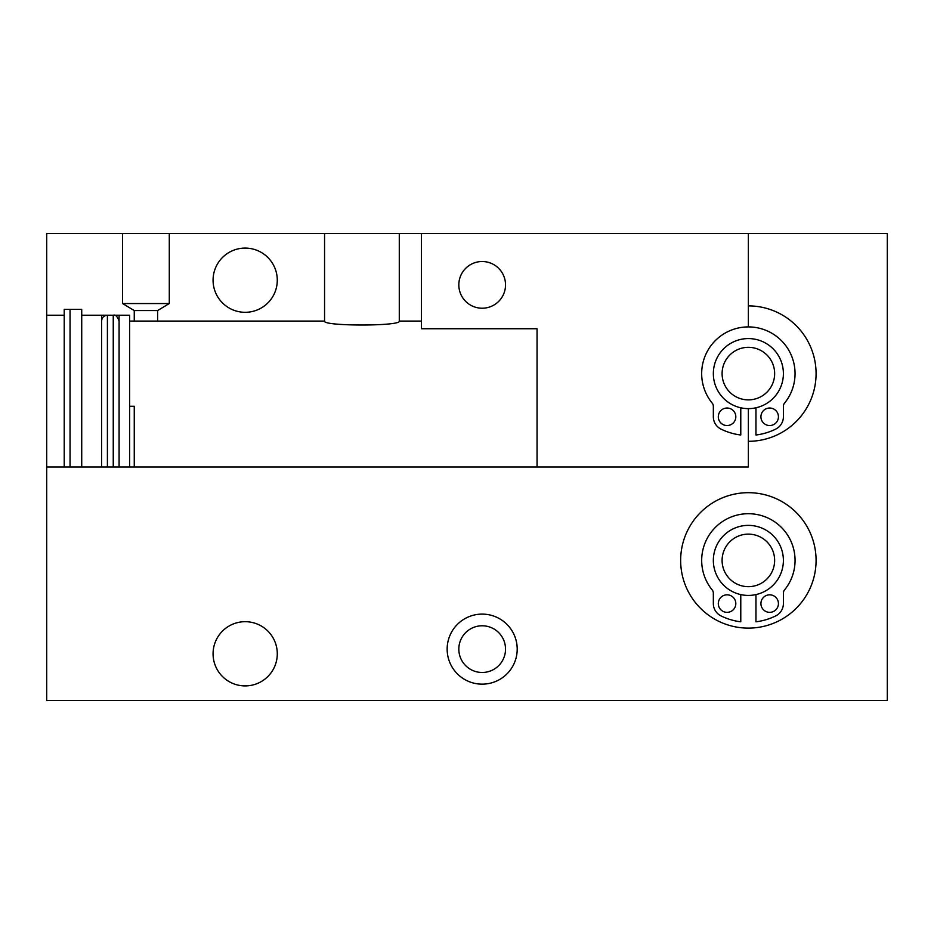 <?xml version="1.0" encoding="UTF-8"?>
<svg xmlns="http://www.w3.org/2000/svg" width="934" height="934" viewBox="0 0 934 934"><rect width="100%" height="100%" fill="white"/><g stroke="black" fill="none" stroke-linecap="round" stroke-linejoin="round"><path stroke-width="1.4" d="M399.285 233.5L324.565 233.5L324.565 321.062C322.242 326.328 401.608 326.328 399.285 321.062L399.285 233.5L421.467 233.5L421.467 328.733L537.05 328.733L537.05 467M213.069 653.8A32.106 32.106 0 0 0 261.228 681.61A32.106 32.106 0 0 0 261.228 625.99A32.106 32.106 0 0 0 213.069 653.8M517.202 649.13A35.025 35.025 0 0 0 464.665 618.798A35.025 35.025 0 0 0 464.665 679.462A35.025 35.025 0 0 0 517.202 649.13M816.082 560.4A67.715 67.715 0 0 0 714.51 501.756A67.715 67.715 0 0 0 714.51 619.044A67.715 67.715 0 0 0 816.082 560.4M748.367 467L46.7 467L46.7 700.5L887.3 700.5L887.3 233.5L748.367 233.5L748.367 305.885A67.715 67.715 0 0 1 816.082 373.6A67.715 67.715 0 0 1 748.367 441.315L748.367 467M46.7 467L46.7 233.5L122.587 233.5L122.587 303.55L134.262 310.567L134.262 321.062L129.593 321.062M421.467 233.5L748.367 233.5M324.565 233.5L122.587 233.5M213.069 280.2A32.106 32.106 0 0 1 245.175 248.094A32.106 32.106 0 0 1 277.281 280.2A32.106 32.106 0 0 1 245.175 312.306A32.106 32.106 0 0 1 213.069 280.2M134.262 321.062L157.613 321.062L157.613 310.567L134.262 310.567M324.565 321.062L157.613 321.062M421.467 321.062L399.285 321.062M64.213 467L64.213 315.225L46.7 315.225M127.257 315.225L81.725 315.225L101.573 315.225L101.573 467M64.213 315.225L64.213 309.387L81.725 309.387L81.725 467M748.367 441.315L748.367 408.625M748.367 326.9L748.367 305.885M157.613 310.567L169.287 303.55L122.587 303.55M169.287 303.55L169.287 233.5M458.827 284.87A23.35 23.35 0 0 1 493.853 264.649A23.35 23.35 0 0 1 493.853 305.091A23.35 23.35 0 0 1 458.827 284.87M458.827 649.13A23.35 23.35 0 0 1 493.853 628.909A23.35 23.35 0 0 1 493.853 669.351A23.35 23.35 0 0 1 458.827 649.13M760.918 416.786A8.756 8.756 0 0 1 769.674 408.03A8.756 8.756 0 0 1 778.431 416.786A8.756 8.756 0 0 1 769.674 425.542A8.756 8.756 0 0 1 760.918 416.786M740.779 407.796L740.779 435.011A61.877 61.877 0 0 1 720.99 429.091A13.718 13.718 0 0 1 713.342 416.786L713.342 406.302A4.962 4.962 0 0 0 712.222 403.161A46.7 46.7 0 0 1 732.676 329.62A46.7 46.7 0 0 1 784.513 403.161A4.962 4.962 0 0 0 783.393 406.302L783.393 416.786A13.718 13.718 0 0 1 775.745 429.091A61.877 61.877 0 0 1 755.956 435.011L755.956 407.796M718.304 416.786A8.756 8.756 0 0 1 727.061 408.03A8.756 8.756 0 0 1 735.817 416.786A8.756 8.756 0 0 1 727.061 425.542A8.756 8.756 0 0 1 718.304 416.786M718.304 603.586A8.756 8.756 -30.9 0 0 727.061 612.342A8.756 8.756 -30.9 0 0 735.817 603.586A8.756 8.756 -30.9 0 0 727.061 594.83A8.756 8.756 -30.9 0 0 718.304 603.586M755.956 594.596L755.956 621.811A61.877 61.877 -30.9 0 0 775.745 615.891A13.718 13.718 -30.9 0 0 783.393 603.586L783.393 593.102A4.962 4.962 149.1 0 1 784.513 589.961A46.7 46.7 -30.9 0 0 764.059 516.42A46.7 46.7 -30.9 0 0 712.222 589.961A4.962 4.962 -30.9 0 1 713.342 593.102L713.342 603.586A13.718 13.718 -30.9 0 0 720.99 615.891A61.877 61.877 -30.9 0 0 740.779 621.811L740.779 594.596M783.393 560.4A35.025 35.025 -30.9 0 0 748.367 525.375A35.025 35.025 -30.9 0 0 713.342 560.4A35.025 35.025 0 0 1 748.367 525.375A35.025 35.025 0 0 1 783.393 560.4A35.025 35.025 0 0 1 748.367 595.425A35.025 35.025 0 0 1 713.342 560.4M760.918 603.586A8.756 8.756 -30.9 0 0 769.674 612.342A8.756 8.756 -30.9 0 0 778.431 603.586A8.756 8.756 -30.9 0 0 769.674 594.83A8.756 8.756 -30.9 0 0 760.918 603.586M722.099 373.6A26.269 26.269 0 0 0 761.502 396.355A26.269 26.269 0 0 0 761.502 350.845A26.269 26.269 0 0 0 722.099 373.6M783.393 373.6A35.025 35.025 0 0 1 748.367 408.625A35.025 35.025 0 0 1 713.342 373.6A35.025 35.025 0 0 1 748.367 338.575A35.025 35.025 0 0 1 783.393 373.6M81.725 309.387L70.05 309.387L70.05 467M134.262 467L134.262 406.29L129.593 406.29M129.593 467L129.593 315.225L119.085 315.225L119.085 467M774.636 560.4A26.269 26.269 0 0 0 748.367 534.131A26.269 26.269 0 0 0 722.099 560.4A26.269 26.269 0 0 0 748.367 586.669A26.269 26.269 0 0 0 774.636 560.4M107.41 467L107.41 315.225C103.861 315.575 101.923 317.513 101.573 321.062M113.248 467L113.248 315.225L107.41 315.225M113.248 315.225C115.477 314.501 117.415 316.451 119.085 321.062"/></g></svg>
